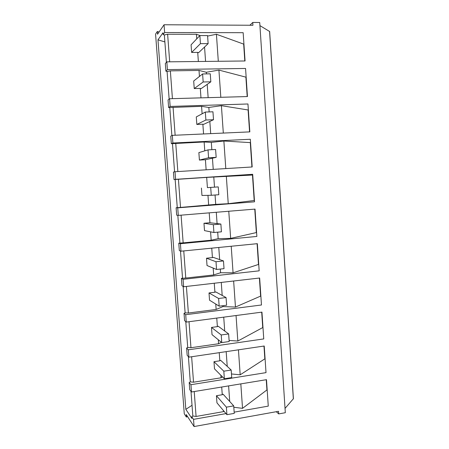 <?xml version="1.0" encoding="UTF-8"?>
<svg xmlns="http://www.w3.org/2000/svg" width="449" height="449" viewBox="0 0 449 449"><rect width="100%" height="100%" fill="white"/><g stroke="black" fill="none" stroke-linecap="round" stroke-linejoin="round"><path stroke-width="0.67" d="M249.869 25.251L252.753 22.45L259.724 22.501L285.317 412.71L278.689 413.916L278.515 411.306L194.069 426.55L193.53 419.355L226.01 413.602M259.932 25.621L269.653 31.509L293.41 398.718L285.036 408.399M187.446 416.414L186.414 417.11L184.275 413.804L155.573 34.102L157.335 31.481L159.064 32.036M157.335 31.481L157.543 34.253L164.053 24.757L164.631 32.519L243.162 32.693L245.064 60.98L166.82 61.855L167.404 69.612L245.564 68.456L247.455 96.546L169.576 98.741L170.154 106.441L247.955 103.977L249.829 131.877L172.315 135.362L172.887 143.012L250.323 139.252L252.186 166.966L175.031 171.731L175.598 179.325L252.68 174.296L254.532 201.82L177.731 207.848L178.292 215.391L255.021 209.099L256.856 236.443L180.408 243.712L180.969 251.199L257.344 243.672L259.168 270.831L183.069 279.329L183.624 286.765L259.651 278.01L261.47 304.989L185.712 314.698L186.262 322.085L261.947 312.122L263.748 338.922L188.339 349.822L188.883 357.157L264.225 346.011L266.016 372.631L190.943 384.709L191.487 391.994L266.487 379.669L268.266 406.115L234.165 412.16M252.753 22.45L252.939 25.267L164.053 24.757M164.631 32.519L163.155 34.567L163.021 32.743L157.969 39.843L185.824 409.342L191.897 418.429L191.768 416.734L193.53 419.355M186.414 417.11L186.217 414.539L194.069 426.55M166.82 61.855L165.327 63.539L165.9 71.195L167.404 69.612M165.9 71.195L167.079 71.464L170.356 70.875L199.008 70.431L199.44 76.453M246.153 77.217L218.921 70.089L206.344 72.272L199.008 70.431M170.154 106.441L168.622 107.569L168.336 103.77L168.055 99.964L169.576 98.741M168.622 107.569L201.579 106.334L202.117 113.788M248.359 110.022L221.402 105.672L208.841 107.451L201.579 106.334M172.887 143.012L171.327 143.691L170.76 136.137L172.315 135.362M171.327 143.691L204.138 141.991L204.772 150.853M250.553 142.625L223.871 141.014L211.322 142.395L204.138 141.991M175.598 179.325L174.01 179.561L173.449 172.062L175.031 171.731M174.01 179.561L206.675 177.406L207.41 187.637L218.253 186.902L207.41 187.637M252.731 175.02L206.675 177.406M178.421 179.252L180.52 207.427L176.12 207.735L177.731 207.848M180.52 207.427L215.722 204.374L228.244 203.694L254.443 200.484M176.12 207.735L176.682 215.183L178.292 215.391M181.093 215.161L183.158 242.864L178.775 243.167L180.408 243.712M183.158 242.864L211.182 240.209L218.158 238.666L230.663 238.374L256.592 232.52M178.775 243.167L179.325 250.564L180.969 251.199M183.759 250.924L185.774 278.054L181.407 278.352L183.069 279.329M185.774 278.054L213.668 274.956L220.577 272.739L233.07 272.829L258.736 264.36M181.407 278.352L181.957 285.704L183.624 286.765M186.402 286.445L188.378 313.009L185.128 312.869L184.023 313.301L185.712 314.698M188.378 313.009L216.143 309.468L222.979 306.583L235.456 307.049L260.863 296.003M184.023 313.301L184.573 320.603L186.262 322.085M189.029 321.72L190.96 347.722L187.716 347.481L186.621 348.014L188.339 349.822M229.102 340.454L237.83 341.038L262.979 327.45M221.396 342.284L218.601 343.749L190.96 347.722M186.621 348.014L187.166 355.26L188.883 357.157M191.633 356.753L193.53 382.206L190.281 381.858L189.203 382.492L190.943 384.709M231.465 373.966L240.187 374.808L265.078 358.706M222.496 376.896L221.043 377.805L193.53 382.206M189.203 382.492L189.742 389.687L191.487 391.994M233.817 407.26L242.527 408.349L267.166 389.771M224.017 411.233L223.467 411.632L196.078 416.453L192.834 416.004L190.993 391.337M191.768 416.734L192.834 416.004M278.689 413.916L276.287 411.705M163.155 34.567L164.351 34.949L167.629 34.242L196.415 34.281L196.741 38.85M200.142 35.572L196.415 34.281M243.936 44.204L216.418 34.259L207.601 36.077M164.873 41.914L157.969 39.843M190.281 381.858L188.395 356.618M187.716 347.481L185.785 321.664M185.128 312.869L183.153 286.462M182.518 278.015L180.504 251.019M179.897 242.931L177.832 215.329M177.26 207.601L175.155 179.51M174.582 171.827L172.483 143.742M171.872 135.587L169.789 107.732M169.144 99.089L167.079 71.464M166.399 62.332L164.351 34.949M192.037 405.295L185.824 409.342M170.356 70.875L172.422 98.662M200.299 88.419L201.197 88.599L210.834 81.819L203.173 81.976L194.237 88.565L200.299 88.419L200.972 97.854M194.237 88.565L193.687 81L202.6 73.956L203.173 81.976M208.145 97.652L207.202 84.373M206.456 73.889L206.344 72.272M218.921 70.089L220.818 97.298M247.197 96.557L245.9 77.256M173.061 107.249L175.144 135.239M202.864 124.199L203.751 124.294L213.511 119.726L205.889 120.023L196.83 124.44L202.864 124.199L203.56 133.959M196.83 124.44L196.286 116.931L205.316 112.059L205.889 120.023M210.699 133.639L209.835 121.449M209.155 111.924L208.841 107.451M221.402 105.672L223.316 133.072M249.577 131.888L248.106 110.056M175.75 143.377L177.849 171.557M205.412 159.732L216.165 157.363L208.583 157.79L199.407 160.074L205.412 159.732L206.13 169.812M199.407 160.074L198.868 152.615L208.016 149.882L208.583 157.79M213.236 169.374L212.45 158.256M211.838 149.68L211.322 142.395M223.871 141.014L225.796 168.6M251.934 166.983L250.301 142.653M207.966 195.349L208.673 205.221M218.253 186.902L218.809 194.726L211.26 195.287L201.96 195.467L201.427 188.058M215.722 204.374L215.06 195.006M214.499 187.154L213.786 177.102M226.318 176.12L228.244 203.694M254.19 200.495L252.478 175.043M209.217 212.854L209.924 222.738L220.88 224.057L213.359 224.713L203.969 223.254L209.924 222.738M210.581 231.836L211.182 240.209M220.88 224.057L221.424 231.824L213.915 232.509L204.503 230.618L203.969 223.254M218.158 238.666L217.698 232.167M217.08 223.507L216.283 212.276M228.771 211.249L230.663 238.374M256.34 232.526L254.768 209.122M211.748 248.168L212.428 257.603L213.281 257.372L223.484 260.942L216.003 261.728L206.501 258.214L212.428 257.603M213.174 268.07L213.668 274.956M223.484 260.942L224.029 268.654L216.553 269.467L207.028 265.527L206.501 258.214M220.577 272.739L220.313 269.058M219.645 259.601L218.781 247.472M231.213 246.248L233.07 272.829M258.484 264.36L257.092 243.695M214.263 283.235L214.908 292.237L215.756 291.923L226.072 297.564L218.624 298.478L209.01 292.939L214.908 292.237M215.756 304.046L216.143 309.468M226.072 297.564L226.61 305.219L219.174 306.162L209.531 300.201L209.01 292.939M222.979 306.583L222.917 305.685M222.188 295.442L221.267 282.432M233.637 281.007L235.456 307.049M260.611 295.998L259.404 278.038M216.76 318.072L217.378 326.636L218.214 326.238L228.642 333.927L221.228 334.965L211.501 327.433L217.378 326.636M218.315 339.775L218.601 343.749M228.642 333.927L229.175 341.526L221.772 342.593L212.023 334.645L211.501 327.433M224.713 331.031L223.731 317.151M236.051 315.529L237.83 341.038M262.727 327.439L261.7 312.156M219.241 352.667L219.825 360.8L220.655 360.322L231.19 370.032L223.815 371.188L213.977 361.692L219.825 360.8M220.863 375.252L221.043 377.805M231.19 370.032L231.723 377.581L224.354 378.765L214.493 368.854L213.977 361.692M227.228 366.378L226.178 351.64M238.441 349.822L240.187 374.808M264.826 358.689L263.978 346.044M194.226 391.545L196.078 416.453M221.705 387.027L222.255 394.738L223.08 394.183L233.721 405.879L226.38 407.159L216.435 395.721L222.255 394.738M223.389 410.481L223.467 411.632M233.721 405.879L234.249 413.377L226.919 414.68L216.951 402.837L216.435 395.721M229.72 401.479L228.608 385.893M240.821 383.889L242.527 408.349M266.914 389.743L266.24 379.714M167.629 34.242L169.683 61.822M197.712 52.393L198.621 52.668L208.134 43.632L200.434 43.654L191.628 52.438L197.712 52.393L198.368 61.502M191.628 52.438L191.078 44.816L199.861 35.572L200.434 43.654M205.575 61.423L204.553 47.033M216.418 34.259L218.304 61.277M244.806 60.98L243.684 44.255M208.134 43.632L207.567 35.578L199.861 35.572M210.834 81.819L210.267 73.821L202.6 73.956M213.511 119.726L212.949 111.79L205.316 112.059M216.165 157.363L215.61 149.483L208.016 149.882M211.26 195.287L210.699 187.435M213.915 232.509L213.359 224.713M216.553 269.467L216.003 261.728M219.174 306.162L218.624 298.478M221.772 342.593L221.228 334.965M224.354 378.765L223.815 371.188M226.919 414.68L226.38 407.159M269.563 31.335L293.349 398.97"/></g></svg>
